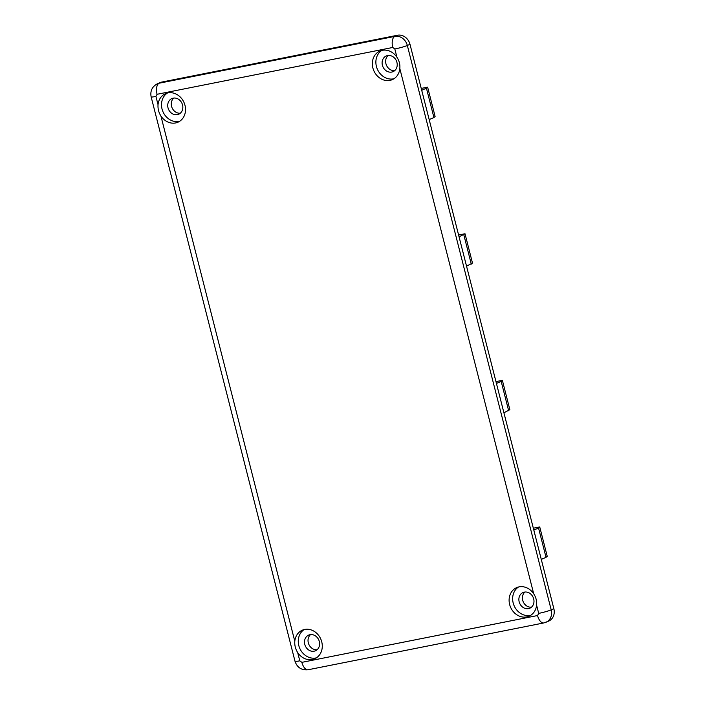 <?xml version="1.0" encoding="UTF-8"?>
<svg xmlns="http://www.w3.org/2000/svg" width="705" height="705" viewBox="0 0 705 705"><rect width="100%" height="100%" fill="white"/><g stroke="black" fill="none" stroke-linecap="round" stroke-linejoin="round"><path stroke-width="1.06" d="M167.913 92.901A15.572 13.421 66.6 0 1 184.578 103.935A15.572 13.421 66.6 0 1 177.924 122.221A15.572 13.421 66.6 0 1 175.571 122.952A15.572 13.421 66.6 0 1 160.916 116.008C158.704 112.492 157.744 108.729 158.035 104.719A15.572 13.421 66.6 0 1 165.569 93.633A15.572 13.421 66.6 0 1 167.913 92.901M167.402 93.016A15.572 13.421 -113.4 0 0 162.846 111.443A15.572 13.421 -113.4 0 0 179.114 121.419A15.572 13.421 -113.4 0 0 179.625 121.304M382.286 50.319A15.572 13.421 66.6 0 1 396.95 57.272C399.233 60.753 400.193 64.508 399.823 68.552A15.572 13.421 66.6 0 1 392.297 79.639A15.572 13.421 66.6 0 1 389.953 80.37A15.572 13.421 66.6 0 1 373.289 69.337A15.572 13.421 66.6 0 1 379.942 51.051A15.572 13.421 66.6 0 1 382.286 50.319M381.775 50.434A15.572 13.421 -113.4 0 0 377.219 68.861A15.572 13.421 -113.4 0 0 393.487 78.845A15.572 13.421 -113.4 0 0 394.007 78.731M519.056 586.868A15.572 13.421 66.6 0 1 533.711 593.813C535.994 597.294 536.954 601.057 536.593 605.101A15.572 13.421 66.6 0 1 529.058 616.188A15.572 13.421 66.6 0 1 526.714 616.919A15.572 13.421 66.6 0 1 510.05 605.886A15.572 13.421 66.6 0 1 516.703 587.6A15.572 13.421 66.6 0 1 519.056 586.868M518.536 586.983A15.572 13.421 -113.4 0 0 513.989 605.41A15.572 13.421 -113.4 0 0 530.257 615.394A15.572 13.421 -113.4 0 0 530.768 615.28M304.675 629.45A15.572 13.421 66.6 0 1 321.339 640.484A15.572 13.421 66.6 0 1 314.686 658.77A15.572 13.421 66.6 0 1 312.341 659.501A15.572 13.421 66.6 0 1 297.677 652.548C295.465 649.041 294.505 645.278 294.805 641.268A15.572 13.421 66.6 0 1 302.33 630.173A15.572 13.421 66.6 0 1 304.675 629.45M304.163 629.556A15.572 13.421 -113.4 0 0 299.607 647.983A15.572 13.421 -113.4 0 0 315.875 657.968A15.572 13.421 -113.4 0 0 316.395 657.853M173.183 98.154A8.548 7.367 66.6 0 1 182.322 104.208A8.548 7.367 66.6 0 1 178.673 114.236A8.548 7.367 66.6 0 1 177.387 114.642A8.548 7.367 66.6 0 1 168.239 108.588A8.548 7.367 66.6 0 1 171.897 98.55A8.548 7.367 66.6 0 1 173.183 98.154M387.556 55.572A8.548 7.367 66.6 0 1 396.704 61.626A8.548 7.367 66.6 0 1 393.046 71.663A8.548 7.367 66.6 0 1 391.76 72.06A8.548 7.367 66.6 0 1 382.621 66.006A8.548 7.367 66.6 0 1 386.269 55.968A8.548 7.367 66.6 0 1 387.556 55.572M524.317 592.121A8.548 7.367 66.6 0 1 533.465 598.175A8.548 7.367 66.6 0 1 529.816 608.212A8.548 7.367 66.6 0 1 528.521 608.609A8.548 7.367 66.6 0 1 519.382 602.555A8.548 7.367 66.6 0 1 523.031 592.517A8.548 7.367 66.6 0 1 524.317 592.121M309.944 634.694A8.548 7.367 66.6 0 1 319.092 640.748A8.548 7.367 66.6 0 1 315.435 650.785A8.548 7.367 66.6 0 1 314.148 651.191A8.548 7.367 66.6 0 1 305.009 645.137A8.548 7.367 66.6 0 1 308.658 635.099A8.548 7.367 66.6 0 1 309.944 634.694M158.035 104.719L155.928 96.435A9.5 0.881 165.7 0 1 151.143 96.867C150.042 90.954 152.139 86.574 157.444 83.745A11.395 9.817 -113.4 0 1 159.163 83.208L161.815 82.062L397.497 35.25L394.844 36.396L159.163 83.208A9.5 4.741 78.8 0 0 157.074 94.285L392.755 47.473L394.835 48.98L396.95 57.272M392.755 47.473A9.5 4.741 -101.2 0 1 394.844 36.396A11.395 9.817 -113.4 0 1 407.331 45.472L409.993 44.318L553.857 608.723L551.195 609.869L407.331 45.472A9.5 0.881 165.7 0 1 394.835 48.98M173.782 98.057A8.548 7.367 -113.4 0 0 172.064 107.786A8.548 7.367 -113.4 0 0 180.321 113.205M409.993 44.318A11.395 9.817 -113.4 0 0 397.497 35.25M297.677 652.548L299.792 660.832L301.872 662.347A9.5 4.741 78.8 0 0 308.147 669.75L543.828 622.938L548.684 621.105A11.395 9.817 -113.4 0 0 553.857 608.723M161.815 82.062A11.395 9.817 -113.4 0 0 160.097 82.6L157.444 83.745M317.091 649.746A8.548 7.367 66.6 0 1 308.825 644.335A8.548 7.367 66.6 0 1 310.544 634.606M531.464 607.172A8.548 7.367 66.6 0 1 523.207 601.753A8.548 7.367 66.6 0 1 524.917 592.033M394.703 70.623A8.548 7.367 66.6 0 1 386.437 65.212A8.548 7.367 66.6 0 1 388.155 55.483M433.919 117.532L435.108 116.475L427.635 87.156L426.446 88.213L433.919 117.532L429.178 119.586M421.696 90.266L426.446 88.213M421.229 88.425L427.635 87.156M458.594 235.021L465.009 233.752L459.07 236.862M466.543 266.182L472.482 263.071L465.009 233.752M463.82 234.809L471.292 264.128M508.658 410.733L501.185 381.414L502.374 380.348L509.847 409.667L503.908 412.786M501.185 381.414L496.435 383.458M502.374 380.348L495.967 381.617M541.273 559.382L546.023 557.329L538.549 528.01L533.8 530.063M538.549 528.01L539.739 526.943L533.332 528.221M539.739 526.943L547.212 556.263L546.023 557.329M160.916 116.008L294.805 641.268M301.872 662.347L537.554 615.535L538.699 613.385L536.593 605.101M533.711 593.813L399.823 68.552M155.928 96.435L157.074 94.285M151.143 96.867L295.007 661.272A9.5 0.881 -14.3 0 0 299.792 660.832M538.699 613.385A9.5 0.881 -14.3 0 0 551.195 609.869A11.395 9.817 -113.4 0 1 546.031 622.251M543.828 622.938A9.5 4.741 -101.2 0 1 537.554 615.535M308.147 669.75C301.546 670.393 297.166 667.564 295.007 661.272"/></g></svg>
